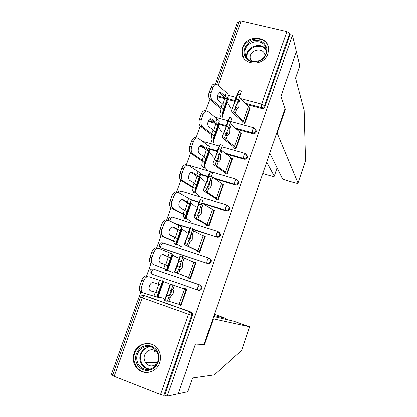 <?xml version="1.0" encoding="UTF-8"?>
<svg xmlns="http://www.w3.org/2000/svg" width="417" height="417" viewBox="0 0 417 417"><rect width="100%" height="100%" fill="white"/><g stroke="black" fill="none" stroke-linecap="round" stroke-linejoin="round"><path stroke-width="0.63" d="M242.642 47.543L241.928 52.417C241.949 65.724 263.935 66.923 267.902 53.668L268.616 49.487C269.2 35.648 246.671 34.116 242.642 47.543M134.118 353.105C132.476 358.208 133.138 362.905 136.098 367.189C142.025 375.905 156.411 373.293 159.654 362.806C161.087 358.406 160.738 354.221 158.611 350.259C153.362 340.053 137.568 341.966 134.118 353.105M238.691 22.685L237.356 22.372L215.214 84.26M209.814 99.361L205.68 110.917L204.429 110.719C203.115 111.005 202.089 112.116 201.343 114.055L199.545 119.059L201.463 119.377L203.261 114.357L201.343 114.055M200.249 126.085L196.053 137.813M190.595 153.07L186.342 164.96M180.848 180.316L176.537 192.362M171.006 207.833L166.326 220.906M161.066 235.615L156.281 248.985M151.027 263.68L146.138 277.347M140.889 292.02L111.464 374.257L112.814 374.789M269.778 153.185L282.335 178.486C282.815 179.096 284.107 179.732 286.208 180.384L294.918 182.912C296.795 183.423 297.832 183.496 298.019 183.131L305.536 160.66L304.165 110.328L295.57 78.125L299.797 65.813L296.383 51.609L280.876 96.53L285.061 108.712L204.095 344.359L195.505 343.916L178.299 393.778L167.243 396.15L164.751 395.17L192.44 315.455L191.7 315.299L163.886 395.352L164.751 395.17M163.886 395.352L160.555 394.534L114.195 376.322L112.616 375.336L140.571 297.144L142.239 297.795L114.195 376.322M284.905 109.165L285.353 109.285L280.933 96.379L296.383 51.609L292.437 35.216L167.243 396.15M216.637 84.375L239.165 21.35L241.115 20.97L286.891 31.598L289.664 33.37L289.977 34.642L292.437 35.216M186.8 289.205L184.679 288.46L186.806 289.195L181.098 305.51L178.966 304.754L181.166 305.312M157.068 296.946L158.429 297.3M158.543 296.967L158.366 297.472L156.974 296.982M164.084 281.334L161.999 280.615L164.084 281.339L163.907 281.845M184.679 288.46L184.496 288.971M179.102 304.374L178.966 304.754M161.999 280.615L161.817 281.121M255.73 129.588L256.309 131.053L256.168 131.97C255.506 133.409 254.401 133.998 252.858 133.732L236.371 129.187M226.17 126.377L218.508 124.261M218.195 124.177L217.507 123.985M210.027 118.928L215.334 123.38L208.146 121.404M289.977 34.642L264.946 106.71C264.284 108.139 263.184 108.728 261.641 108.477L246.129 104.37M234.974 101.414L227.374 99.402M224.737 98.704L217.236 96.718M144.527 295.58L190.861 311.973L192.451 313.61L192.44 315.455M233.833 148.144L235.949 148.744L241.349 133.31L240.718 133.138M213.535 141.796L213.342 142.338L211.263 141.749L211.455 141.207M218.607 127.477L218.758 127.06L217.846 126.804M237.617 180.415L238.519 182.099L238.383 183.188C237.706 184.653 236.595 185.231 235.047 184.94L215.162 179.013M208.015 176.881L200.447 174.629M200.316 174.587L199.618 174.379M215.881 199.389L218.002 200.04L223.502 184.319L222.527 184.027M195.537 192.576L195.349 193.107L193.269 192.472L193.457 191.94M200.707 177.996L200.864 177.548L199.952 177.277M219.144 232.248L220.379 234.041L220.259 235.36C219.577 236.846 218.461 237.424 216.908 237.096L192.732 229.334M189.933 228.438L176.438 224.106M197.887 250.747L197.595 251.587L199.722 252.285L205.32 236.272L203.183 235.631M177.209 244.294L177.027 244.81L174.942 244.122L175.124 243.606M182.474 229.444L182.641 228.969L181.692 228.662M153.925 269.262L154.337 269.366M200.217 285.077L201.864 286.865L201.802 288.507C201.109 290.018 199.983 290.592 198.424 290.232L151.652 274.089L198.424 290.232M167.921 270.508L167.738 271.019L165.653 270.31L165.836 269.799M173.232 255.522L173.409 255.032L172.278 254.657M188.541 277.435L188.328 278.045L190.454 278.77L196.105 262.611L193.983 261.902L193.884 262.178M209.631 258.488L211.169 260.344L211.075 261.808C210.387 263.309 209.261 263.883 207.708 263.539L161.243 247.969M186.415 218.315L186.232 218.842L184.147 218.18L184.335 217.653M191.632 203.605L191.794 203.142L190.882 202.86M206.78 225.368L208.901 226.04L214.453 210.178L213.066 209.746M228.511 206.264L229.491 207.958L229.36 209.152C228.683 210.627 227.567 211.21 226.019 210.898L202.792 203.71M198.956 202.526L191.122 200.097M204.575 167.071L204.387 167.608L202.308 166.993L202.495 166.456M209.699 152.622L209.85 152.189L208.938 151.929M224.899 173.649L227.015 174.275L232.467 158.7L231.706 158.481M246.739 154.895L247.453 156.464L247.317 157.459C246.65 158.913 245.54 159.497 243.992 159.216L226.144 154.097M216.986 151.475L209.537 149.338M209.292 149.27L208.594 149.067M203.746 147.675L199.514 146.466M222.412 116.744L222.219 117.292L220.14 116.729L220.332 116.181M227.442 102.556L227.583 102.155M242.689 122.869L244.8 123.448L250.153 108.154L249.606 108.008M193.983 261.902L195.99 262.945M172.33 254.839L173.305 255.324M203.199 235.589L203.46 235.772M171.804 288.861L173.039 289.633C173.639 290.68 173.66 292.077 173.091 293.829L170.397 297.139L168.932 297.019M172.998 284.988L171.194 290.602L168.796 289.773L170.616 284.165L186.623 289.711M170.616 284.165L170.183 284.013L167.613 292.228L164.548 299.964L164.83 300.553L166.894 295.158L169.297 295.987L167.217 301.371L164.835 300.553M167.478 300.86L181.28 304.983M168.921 297.05L169.479 297.217M169.292 296.007L171.194 293.156L171.486 289.784M168.796 289.773L166.894 295.158M171.194 290.602L169.297 295.987M150.13 290.649L155.942 292.327L158.741 284.342M163.485 298.28L157.636 296.753L156.161 296.862L143.193 292.896C141.217 291.921 140.722 289.726 141.707 286.312L143.61 280.99L141.754 280.333C142.786 277.764 144.225 276.294 146.065 275.929L147.92 276.57C146.08 276.94 144.642 278.415 143.61 280.99M158.215 284.165L161.04 285.165L158.205 293.151L150.579 290.868C149.109 290.123 148.744 288.46 149.484 285.885C150.271 283.92 151.361 282.794 152.752 282.512L158.215 284.165L159.575 280.339L148.989 276.674M168.703 283.508L159.575 280.339M142.979 292.817L141.353 292.223C139.372 291.243 138.871 289.049 139.851 285.645L141.754 280.333M154.785 367.523C148.76 371.844 143.213 371.37 138.157 366.09C134.284 359.798 134.853 353.908 139.862 348.409C145.804 344.098 151.324 344.541 156.422 349.743C160.378 356.019 159.836 361.946 154.785 367.523M140.706 349.118C136.114 354.054 135.52 359.407 138.924 365.188C143.584 370.374 148.78 370.911 154.509 366.793C158.809 362.284 159.612 357.244 156.912 351.656C152.314 345.62 146.914 344.776 140.706 349.118M157.027 351.859C153.748 349.092 150.375 349.029 146.909 351.667C143.724 355.07 143.292 358.782 145.606 362.8C148.869 366.512 152.523 366.913 156.573 364.01L157.047 363.556M150.501 343.863C146.169 342.983 142.26 344.03 138.767 347.007C133.023 353.204 132.314 359.897 136.651 367.096C140.31 371.599 144.923 373.21 150.495 371.938M154.962 350.4L154.243 351.703M266.786 48.158C267.417 54.731 264.373 59.266 257.649 61.763C250.659 62.889 246.155 60.366 244.143 54.205C243.559 47.689 246.588 43.186 253.234 40.699C260.177 39.521 264.696 42.008 266.786 48.158M245.128 54.351C246.885 65.902 266.927 62.456 266.275 50.629L266.072 48.763C264.081 36.962 243.763 41.09 244.951 52.964L245.128 54.351M265.024 55.56L264.931 54.976C263.554 46.73 249.366 49.529 250.148 57.843L251.263 61.169M268.475 47.71C265.968 33.026 240.703 38.255 242.261 53.001L243.674 57.869M241.735 350.296L214.202 374.899L192.545 377.984L187.822 391.735L178.299 393.778L195.448 344.082L204.549 344.541L213.363 318.875L249.642 326.803L233.828 321.241L213.66 316.519M213.363 318.875L212.91 318.713M225.373 319.26L225.753 318.385L214.416 314.319M225.675 318.369L213.994 315.554M204.549 344.541L204.038 344.359M305.536 160.66L305.463 161.04M262.773 173.581L271.331 176.068C273.119 176.558 274.099 176.626 274.266 176.271L277.06 167.853M266.718 162.104L274.23 176.136M276.721 132.987L277.169 133.112L298.004 183.027M285.353 109.285L277.169 133.112M181.536 261.271L182.719 262.152L182.745 266.4C182.099 268.105 181.218 269.168 180.102 269.585L178.664 269.372M182.808 257.456L195.922 263.132M179.967 256.299L180.665 255.829L177.079 266.301L179.472 267.135L177.324 272.713L176.709 272.869L190.632 278.264M178.836 260.271L174.4 272.066L174.952 271.889L177.079 266.301M188.505 277.54L174.4 272.066M178.961 268.558L180.842 265.78L181.145 262.392M183.042 256.491L179.472 267.135M191.174 233.942L192.31 234.938L192.31 239.238C191.669 240.922 190.804 241.938 189.714 242.298L188.312 241.954M192.466 230.179L205.138 236.804M189.662 228.855L190.642 227.583L187.165 237.737L189.537 238.576L187.327 244.336L186.467 245.347L199.889 251.795M188.52 232.9L188.348 232.566L188.755 232.123L187.525 235.829L184.158 244.435L184.971 243.507L187.165 237.737M197.767 251.097L184.158 244.435M188.526 241.38L190.397 238.67L190.71 235.256M192.993 228.276L189.537 238.576M200.713 206.874L201.807 207.979L201.781 212.326C201.145 213.994 200.301 214.974 199.237 215.266L197.856 214.786M202.016 203.157L214.265 210.715M199.258 201.672L200.525 199.607L197.147 209.454L199.508 210.298L197.231 216.246L196.094 218.049L209.068 225.571M198.111 205.795L197.971 205.315L198.502 204.528L197.335 208.041L193.822 217.075L194.89 215.412L197.147 209.454M206.947 224.893L195.896 218.763L193.822 217.075M197.976 214.468L199.858 211.81L200.186 208.375M202.839 200.342L199.508 210.298M210.168 180.066L211.21 181.275L211.164 185.674C210.538 187.316 209.709 188.255 208.677 188.494L207.301 187.858M211.461 176.391L223.309 184.867M208.766 174.749L210.309 171.898L207.035 181.452L209.381 182.302L207.04 188.427L205.628 191.012L207.265 192.482L218.159 199.581M207.598 178.95L207.504 178.33L208.156 177.189L207.051 180.53L203.392 189.975L204.711 187.587L207.035 181.452M216.042 198.935L205.331 192.002L203.793 190.871L203.392 189.975M207.317 187.827L209.235 185.205L209.574 181.755M212.592 172.68L209.381 182.302M219.53 153.508L220.53 154.822L220.457 159.268C219.863 160.842 219.076 161.739 218.101 161.963L216.626 161.124M220.812 149.87L230.591 157.48L232.274 159.252M218.185 148.082L220.009 144.444L216.819 153.727L219.154 154.582L215.073 164.23L216.621 165.93L225.446 172.179L227.171 173.837M216.996 152.356L216.939 151.6L217.721 150.11L216.673 153.284L212.868 163.136L216.819 153.727M225.05 173.211L223.533 171.747L214.682 165.497L213.202 164.215L212.868 163.136M216.777 161.311L218.524 158.856L218.868 155.374M222.261 145.267L219.154 154.582M165.721 264.868L168.39 256.919L170.678 257.716L163.224 254.594M151.475 263.909C149.552 262.814 149.072 260.573 150.047 257.19L151.913 257.795C150.938 261.188 151.413 263.429 153.331 264.524L163.772 268.543L167.879 270.633M172.617 272.437L167.071 270.143L165.945 269.283L153.331 264.524M170.678 257.716L167.926 265.744L160.545 262.877C159.117 262.043 158.773 260.349 159.508 257.784C160.253 255.908 161.28 254.839 162.599 254.568L163.469 254.672M162.771 254.552L168.39 256.919M177.793 257.795L172.414 255.068L172.122 254.083L171.486 253.666L159.07 248.459L157.876 248.313C156.135 248.668 154.775 250.07 153.8 252.525L151.934 251.931C152.909 249.481 154.269 248.084 156.015 247.729L157.209 247.88M151.913 257.795L153.8 252.525M150.047 257.19L151.934 251.931M161.504 235.876C159.628 234.667 159.179 232.378 160.144 229.016L162.02 229.558C161.051 232.931 161.499 235.224 163.37 236.429L161.504 235.876L173.462 241.255L173.983 241.667L174.228 243.017L177.069 244.701M181.671 246.817L176.417 243.778L176.214 242.381L175.635 241.969L163.37 236.429M175.494 237.466L178.012 229.819L180.29 230.617L177.553 238.597L170.417 235.157C169.026 234.239 168.697 232.504 169.432 229.96C170.136 228.172 171.111 227.145 172.357 226.89L172.789 226.884M172.289 226.9L178.012 229.819M180.29 230.617L173.31 227.03M186.8 232.311L181.713 228.844L181.697 227.083L181.124 226.504L169.052 220.525L167.743 220.327C166.096 220.666 164.809 222.006 163.886 224.346L162.01 223.809C162.932 221.474 164.22 220.14 165.872 219.801L167.181 220.004M162.02 229.558L163.886 224.346M160.144 229.016L162.01 223.809M171.434 208.114C169.61 206.796 169.177 204.466 170.141 201.119L172.028 201.609C171.064 204.956 171.491 207.291 173.31 208.609L171.434 208.114L183.063 214.229L183.532 214.776L183.496 216.903L185.737 218.68M190.642 221.432L185.68 217.658L185.784 215.563L185.237 214.917L173.31 208.609M185.153 210.319L187.546 202.975L189.813 203.772L187.092 211.706L180.196 207.702C178.841 206.702 178.528 204.935 179.258 202.407C179.925 200.697 180.848 199.722 182.031 199.477L183.058 199.66L182.265 199.456M181.802 199.519L187.546 202.975M189.813 203.772L183.058 199.66M195.724 207.051L190.923 202.86L191.184 200.337L190.668 199.597L178.935 192.862L177.527 192.607C175.969 192.93 174.749 194.207 173.879 196.438L171.986 195.964C172.862 193.738 174.082 192.466 175.64 192.143L177.053 192.399M172.028 201.609L173.879 196.438M170.141 201.119L171.986 195.964M181.265 180.624C179.492 179.201 179.081 176.824 180.04 173.498L181.937 173.925C180.978 177.256 181.385 179.638 183.152 181.067L181.265 180.624L192.571 187.457L192.993 188.14L192.685 191.022L194.416 192.821M199.535 196.271L194.859 191.773L195.229 188.927L194.744 188.119L183.152 181.067M194.718 183.433L196.991 176.386L199.243 177.183L196.537 185.07L194.129 183.068L189.876 180.514C188.562 179.435 188.265 177.637 188.99 175.119C189.62 173.488 190.496 172.555 191.612 172.32L192.717 172.549L191.653 172.315M191.273 172.403L196.991 176.386M199.243 177.183L196.933 175.171L192.717 172.549M204.575 182.02L200.056 177.116L200.577 173.847L200.124 172.94L188.724 165.471L187.217 165.153C185.747 165.46 184.595 166.68 183.767 168.812L181.869 168.395C182.698 166.268 183.85 165.054 185.32 164.741L187.217 165.153M181.937 173.925L183.767 168.812M180.04 173.498L181.869 168.395M191.002 153.404C189.276 151.871 188.891 149.453 189.839 146.148L191.747 146.518C190.798 149.828 191.179 152.252 192.899 153.784L191.002 153.404L201.995 160.941L202.36 161.754L201.786 165.382L203.215 167.259M207.984 170.923L203.949 166.128L204.585 162.547L204.158 161.572L192.899 153.784M204.184 156.802L206.342 150.047L208.589 150.845L205.894 158.684L203.605 156.391L199.467 153.592C198.19 152.429 197.908 150.594 198.628 148.092C199.227 146.539 200.056 145.648 201.109 145.418L202.276 145.7L200.968 145.45M200.681 145.538L204.502 148.207L206.342 150.047M208.589 150.845L206.384 148.572L202.276 145.7M213.342 157.209L209.099 151.6L209.887 147.602L209.496 146.539L198.419 138.34L196.824 137.954C195.437 138.256 194.348 139.419 193.561 141.452L191.653 141.092C192.44 139.064 193.524 137.902 194.916 137.605L196.313 137.86M191.747 146.518L193.561 141.452M189.839 146.148L191.653 141.092M204.585 162.547L205.842 158.58M228.803 127.206L229.762 128.618L229.668 133.112L227.427 135.692L226.499 135.421L225.873 134.608M230.075 123.599L239.551 131.902L241.156 133.873M227.51 121.67L229.611 117.25L226.514 126.278L228.829 127.133L224.429 137.709L225.889 139.622L234.453 146.466L236.1 148.322M226.301 126.012L226.29 125.121L227.197 123.286L226.202 126.299L222.256 136.547L226.514 126.278M233.984 147.722L232.535 146.086L223.939 139.242L222.527 137.813L222.256 136.547M226.16 135.04L227.724 132.747L228.078 129.228M231.857 118.084L228.829 127.133M201.463 119.377C200.52 122.666 200.879 125.131 202.553 126.773L200.645 126.445L211.325 134.67L211.643 135.619L210.804 139.971L212.018 141.962M222.037 132.616L218.357 127.096L213.275 141.441L212.972 140.55L213.874 136.192L213.488 135.28L202.553 126.773M213.561 130.417L215.61 123.953L217.841 124.751L215.167 132.549L212.993 129.963L208.964 126.919C207.723 125.679 207.458 123.818 208.172 121.331L210.522 118.772L211.747 119.106L210.21 118.855M215.334 123.38L215.61 123.953M217.841 124.751L215.74 122.223L211.747 119.106M218.357 127.096L218.081 126.142L219.128 121.368L218.774 120.388L208.015 111.475L206.347 111.016C205.034 111.303 204.007 112.418 203.261 114.357M200.645 126.445C198.966 124.803 198.601 122.343 199.545 119.059M237.987 101.138L238.91 102.66L238.79 107.2L236.663 109.666L235.694 109.343L235.063 108.347M239.249 97.573L248.433 106.559L249.955 108.717M236.752 95.503L239.123 90.317L236.111 99.095L238.409 99.95L233.697 111.433L235.068 113.56L243.377 120.987L244.946 123.041M235.516 99.913L235.553 98.897L236.585 96.708L235.636 99.574L231.555 110.213L236.111 99.095M242.83 122.462L241.453 120.654L233.113 113.226L231.758 111.657L231.555 110.213M235.433 109.014L236.84 106.882L237.195 103.301M241.36 91.151L238.409 99.95M210.194 99.741C208.568 98 208.224 95.498 209.162 92.235L211.085 92.496C210.147 95.764 210.486 98.271 212.112 100.017L210.194 99.741L220.567 108.644L220.838 109.723L219.743 114.795L220.786 116.906M230.648 108.238L227.202 102.139L222.167 116.348L221.912 115.342L223.069 110.26L222.73 109.228L221.015 107.383L212.112 100.017M222.85 104.286L224.789 98.099L227.01 98.897L224.409 106.658L223.997 105.657L222.292 103.791L218.372 100.502C217.168 99.189 216.918 97.291 217.627 94.821L219.853 92.376L221.13 92.762L219.384 92.527M219.295 92.569L223.116 95.858L224.789 98.099M227.01 98.897L225.013 96.118L221.13 92.762M227.202 102.139L226.973 101.06L228.276 95.576L227.963 94.477L226.285 92.538L217.523 84.87L215.787 84.333C214.547 84.609 213.577 85.673 212.863 87.528L210.934 87.278C211.648 85.428 212.618 84.364 213.858 84.088L214.995 84.234M211.085 92.496L212.863 87.528M209.162 92.235L210.934 87.278M160.555 394.534L188.5 314.262L142.239 297.795L144.027 295.455L190.861 311.973M192.451 313.61L191.711 313.443L191.7 315.299L188.5 314.262L190.116 311.801L191.711 313.443L189.943 311.827L143.813 295.465C142.28 295.168 141.196 295.721 140.576 297.128M241.115 20.97L218.107 85.381M218.868 92.871L219.988 93.163M228.266 95.342L236.085 97.396M239.869 98.396L261.647 104.125L286.891 31.598M289.664 33.37L264.524 105.715L264.946 106.71M261.641 108.477L261.209 107.492L261.647 104.125L264.524 105.715C263.862 107.148 262.757 107.737 261.209 107.492L244.868 103.166M144.944 295.689L142.557 295.408M201.864 286.865L201.166 286.594L201.103 288.236C200.405 289.758 199.274 290.331 197.71 289.971C197.361 289.664 197.439 288.715 197.945 287.125L199.321 284.811L153.227 269.022L151.725 271.243C151.225 272.801 151.199 273.75 151.652 274.089M150.224 272.754L150.031 270.68C150.641 269.288 151.705 268.741 153.227 269.022L199.514 284.795L201.166 286.594L199.514 284.795M207.708 263.539L161.864 248.282M159.398 244.477L159.523 246.395L161.019 247.854C160.592 247.458 160.623 246.483 161.118 244.935L162.807 242.84L208.745 258.019M216.908 237.096L192.81 229.089M190.095 228.214L174.775 223.298M220.379 234.041L217.815 231.518L216.569 233.614C216.069 235.188 215.97 236.189 216.277 236.616C217.836 236.945 218.961 236.366 219.644 234.87L219.764 233.546L218.18 231.649M226.019 210.898L225.43 210.314L202.042 203.079M199.086 202.167L190.611 199.545M229.491 207.958L226.937 205.237L225.753 207.233C225.253 208.802 225.149 209.824 225.43 210.314C226.989 210.627 228.109 210.043 228.787 208.563L228.917 207.364L227.234 205.336M235.047 184.94L234.5 184.251L213.77 178.08M208.177 176.412L200.53 174.134M200.483 174.124L199.779 173.915M238.519 182.099L235.98 179.195L234.854 181.098L234.5 184.251C236.053 184.549 237.169 183.96 237.846 182.495L237.982 181.4L236.246 179.279M243.992 159.216L243.486 158.429L224.794 153.075M217.189 150.897L209.657 148.739M209.501 148.692L208.802 148.494M202.203 146.602L199.993 145.971M252.858 133.732L252.384 132.841L235.063 128.071M226.207 125.637L218.664 123.557M218.435 123.495L217.737 123.302M214.437 122.395L208.422 120.737M235.261 100.627L227.573 98.594M227.291 98.521L226.884 98.412M224.716 97.839L217.34 95.889M152.221 268.939L153.461 269.022M211.169 260.344L208.609 258.045L207.301 260.244C206.796 261.824 206.712 262.799 207.04 263.169C208.599 263.513 209.725 262.934 210.418 261.428L210.517 259.958L208.823 258.045L162.552 242.819C161.056 242.548 160.008 243.095 159.409 244.451M168.682 218.508L168.796 220.421M218.044 231.539L171.794 216.856L170.433 218.868L170.021 220.994M168.697 218.466C169.292 217.132 170.324 216.595 171.794 216.856L172.07 216.892M227.182 205.284L180.952 191.122L179.591 193.227M177.955 192.586C178.575 191.361 179.576 190.877 180.952 191.122L181.249 191.179M189.553 165.992L190.032 165.617L236.23 179.268M188.911 165.585L190.183 165.664M247.453 156.464L244.941 153.393L243.867 155.202L243.486 158.429C245.04 158.71 246.15 158.121 246.822 156.667L246.963 155.666L245.425 153.565M221.86 146.831L245.186 153.466M256.309 131.053L253.817 127.821L252.796 129.546L252.384 132.841C253.937 133.106 255.048 132.517 255.715 131.074L255.856 130.151L254.646 128.175M230.804 121.529L254.047 127.883M174.494 285.509L173.039 289.633M170.397 297.139L168.937 301.282M184.523 288.981L179.128 304.379M186.154 289.544L180.79 304.858M153.936 296.211L155.301 292.369M156.896 297.008L158.356 292.89M157.59 296.753L162.99 281.527M161.004 285.437L162.453 281.339M158.179 296.873L163.553 281.72M139.851 285.645L141.707 286.312M158.095 293.198L155.791 292.4M149.625 369.326C146.497 369.035 143.959 367.601 142.015 365.021C138.647 359.318 139.231 354.038 143.766 349.165L149.64 346.48M150.918 346.793C148.431 346.866 146.211 347.757 144.272 349.456C136.734 355.571 141.457 369.665 150.918 368.951M266.275 50.723C261.589 41.236 244.524 48.169 247.187 58.416L247.208 58.505M246.64 57.796L246.53 56.78C245.477 46.798 261.396 41.101 266.234 49.795M241.605 350.52L249.59 326.798M154.509 351.187L156.281 351.203M184.158 258.066L182.719 262.152M179.977 256.267L178.632 260.078M180.102 269.585L178.653 273.688M193.91 262.189L188.567 277.446M177.324 272.713L174.952 271.889M181.348 261.803L178.961 260.969M195.479 262.903L190.168 278.071M181.515 261.334L182.062 261.506M193.733 230.888L192.31 234.938M189.683 228.792L188.348 232.566M189.714 242.298L188.281 246.364M203.209 235.647L197.913 250.758M187.327 244.336L184.971 243.507M191.398 233.296L189.026 232.457M204.716 236.507L199.456 251.534M191.127 234.073L191.674 234.234M203.22 203.97L201.807 207.979M199.29 201.583L197.971 205.315M199.237 215.266L197.82 219.295M212.42 209.35L207.176 224.32M197.231 216.246L194.89 215.412M201.348 205.07L198.992 204.226M213.869 210.35L208.662 225.243M200.645 207.077L201.197 207.223M212.613 177.303L211.21 181.275M208.808 174.629L207.504 178.33M208.667 188.494L207.265 192.482M221.547 183.298L216.35 198.132M207.04 188.427L204.711 187.587M211.205 177.126L208.86 176.282M222.939 184.439L217.778 199.19M210.074 180.337L210.627 180.467M221.917 150.886L220.53 154.822M218.237 147.936L216.939 151.6M218.013 161.978L216.621 165.93M230.591 157.48L225.446 172.179M216.751 160.884L214.437 160.045M220.958 149.458L218.628 148.608M231.93 158.762L226.812 173.383M219.41 153.847L219.968 153.962M163.798 268.449L165.148 264.649M168.035 256.523L169.38 252.733M166.618 269.601L168.067 265.525M167.035 270.117L172.383 255.027M170.683 258.144L172.122 254.083M167.577 270.367L172.893 255.355M173.566 240.958L174.9 237.19M177.762 229.147L179.091 225.394M176.245 242.454L177.678 238.415M176.391 243.721L181.692 228.777M180.269 231.107L181.697 227.083M176.881 244.107L182.156 229.23M183.235 213.733L184.564 210.001M187.395 202.031L188.713 198.315M185.784 215.563L187.202 211.565M185.664 217.575L190.913 202.761M189.771 204.325L191.184 200.337M186.107 218.086L191.33 203.35M192.816 186.764L194.129 183.068M196.933 175.171L198.242 171.491M195.229 188.927L196.636 184.966M194.848 191.664L200.056 176.99M199.18 177.793L200.577 173.847M195.245 192.305L200.421 177.699M202.302 160.05L203.605 156.391M206.384 148.572L207.676 144.923M203.955 165.992L209.11 151.449M208.5 151.512L209.887 147.602M204.299 166.758L209.428 152.283M231.138 124.719L229.762 128.618M227.573 121.493L226.29 125.121M227.265 135.707L225.889 139.622M239.551 131.902L234.453 146.466M226.368 133.607L224.07 132.762M230.617 122.061L228.302 121.206M240.833 133.32L235.761 147.806M228.662 127.602L229.22 127.706M211.706 133.591L212.993 129.963M215.74 122.223L217.028 118.61M213.858 136.406L215.235 132.517M212.972 140.55L218.081 126.142M217.731 125.475L219.107 121.602M240.27 98.798L238.91 102.66M236.825 95.3L235.553 98.897M236.434 109.681L235.068 113.56M248.433 106.559L243.377 120.987M235.892 106.596L233.603 105.746M240.182 94.93L237.883 94.07M249.658 108.107L244.633 122.462M237.82 101.607L238.388 101.696M221.015 107.383L222.292 103.791M225.013 96.118L226.285 92.538M223.043 110.51L224.409 106.658M221.912 115.342L226.973 101.06M226.879 99.679L228.245 95.842M242.277 53.256L241.928 52.417M136.698 367.153L136.098 367.189M219.154 146.059L202.693 141.379M227.922 120.742L215.401 117.323M170.032 297.232L168.989 296.857M172.972 285.176L170.589 284.352M161.04 285.165L162.401 281.319M157.636 296.753L163.031 281.543M156.834 297.008L158.205 293.151M158.241 293.109L155.953 292.317M147.92 276.57L146.065 275.929M145.606 362.8L157.647 362.269M149.739 369.3C146.57 369.029 143.995 367.601 142.015 365.021L138.924 365.188M246.65 57.817L244.951 52.964M250.148 57.843L251.519 61.252M225.753 318.385L225.446 319.281M241.698 350.4L249.642 326.803M274.266 176.271L277.107 167.952M298.019 183.131L305.515 160.879M179.842 269.648L178.7 269.273M183.032 256.663L180.665 255.829M189.547 242.329L188.328 241.964M192.998 228.422L190.642 227.583M196.204 217.737L196.094 218.049M199.159 215.281L198.169 215.01M202.865 200.447L200.525 199.607M205.784 190.574L205.628 191.012M208.677 188.494L207.786 188.275M212.639 172.737L210.309 171.898M215.271 163.678L215.073 164.23M218.101 161.963L217.257 161.78M222.324 145.293L220.009 144.444M170.73 257.831L172.08 254.026M167.071 270.143L172.414 255.068M166.571 269.564L167.926 265.744M167.978 265.686L166.383 265.129M157.876 248.313L156.015 247.729M180.332 230.757L181.671 226.989M176.417 243.778L181.713 228.844M176.214 242.381L177.553 238.597M177.621 238.529L177.225 238.388M167.743 220.327L165.872 219.801M189.844 203.944L191.168 200.207M185.68 217.658L190.923 202.86M185.763 215.459L187.092 211.706M177.527 192.607L175.64 192.143M199.263 177.381L200.577 173.68M194.859 191.773L200.056 177.116M195.219 188.786L196.537 185.07M208.599 151.069L209.897 147.404M203.949 166.128L209.099 151.6M204.591 162.364L205.894 158.684M196.824 137.954L194.916 137.605M224.669 137.031L224.429 137.709M227.427 135.692L226.639 135.541M231.915 118.105L229.611 117.25M217.841 125.001L219.128 121.368M212.962 140.717L218.065 126.32M213.874 136.192L215.167 132.549M206.347 111.016L204.429 110.719M233.973 110.641L233.697 111.433M236.663 109.666L235.928 109.541M241.412 91.172L239.123 90.317M227.004 99.173L228.276 95.576M221.886 115.53L226.947 101.268M223.069 110.26L224.351 106.653M215.787 84.333L213.858 84.088"/></g></svg>
